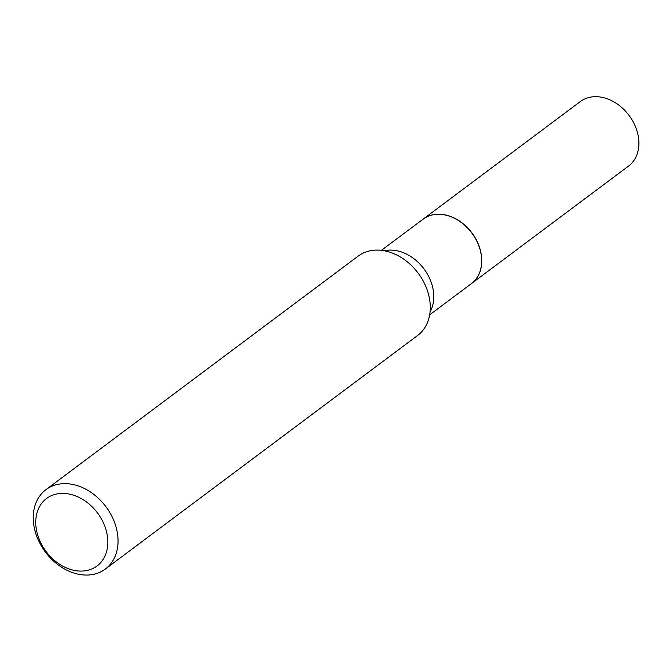 <?xml version="1.0" encoding="UTF-8"?>
<svg xmlns="http://www.w3.org/2000/svg" width="672" height="672" viewBox="0 0 672 672"><rect width="100%" height="100%" fill="white"/><g stroke="black" fill="none" stroke-linecap="round" stroke-linejoin="round"><path stroke-width="1.01" d="M471.4 283.626A40.278 30.719 -126.8 0 0 471.45 283.592L628.572 166.06A40.278 30.719 -126.8 0 0 635.418 126.563A40.278 30.719 -126.8 0 0 599.92 96.97A40.278 30.719 -126.8 0 0 580.322 101.556L423.2 219.08A40.278 30.719 -126.8 0 0 423.15 219.122M471.45 283.592A40.278 30.719 -126.8 0 0 478.296 244.087A40.278 30.719 -126.8 0 0 442.798 214.494A40.278 30.719 -126.8 0 0 423.2 219.08M429.668 314.84L471.349 283.668A40.278 30.719 -126.8 0 0 481.379 256.066A40.278 30.719 -126.8 0 0 458.438 220.534A40.278 30.719 -126.8 0 0 423.1 219.164L381.41 250.337M107.528 537.104A42.143 32.138 -126.8 0 0 67.057 493.693A42.143 32.138 -126.8 0 0 36.053 527.369A42.143 32.138 -126.8 0 0 76.524 570.78A42.143 32.138 -126.8 0 0 107.528 537.104M117.684 535.08A49.577 37.808 -126.8 0 0 89.452 491.35A49.577 37.808 -126.8 0 0 45.948 489.653A49.577 37.808 -126.8 0 0 33.6 523.631A49.577 37.808 -126.8 0 0 61.832 567.361A49.577 37.808 -126.8 0 0 105.336 569.058A49.577 37.808 -126.8 0 0 117.684 535.08M105.336 569.058L417.581 335.496A49.577 37.808 -126.8 0 0 429.929 301.526A49.577 37.808 -126.8 0 0 401.696 257.796A49.577 37.808 -126.8 0 0 358.184 256.099L45.948 489.653M430.072 311.884A40.278 30.719 -126.8 0 0 433.49 291.883A40.278 30.719 -126.8 0 0 384.367 250.782"/></g></svg>
